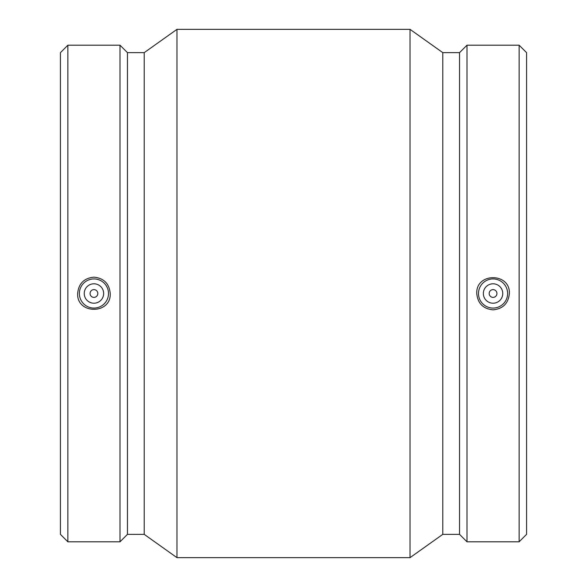 <?xml version="1.0" encoding="UTF-8"?>
<svg xmlns="http://www.w3.org/2000/svg" width="587" height="587" viewBox="0 0 587 587"><rect width="100%" height="100%" fill="white"/><g stroke="black" fill="none" stroke-linecap="round" stroke-linejoin="round"><path stroke-width="0.88" d="M489.176 293.5A3.882 3.882 0 0 1 495.002 290.139A3.882 3.882 0 0 1 495.002 296.861A3.882 3.882 0 0 1 489.176 293.5M483.35 293.5A9.715 9.715 0 0 1 497.915 285.091A9.715 9.715 0 0 1 497.915 301.909A9.715 9.715 0 0 1 483.35 293.5M97.824 293.5A3.882 3.882 0 0 1 91.998 296.861A3.882 3.882 0 0 1 91.998 290.139A3.882 3.882 0 0 1 97.824 293.5M103.65 293.5A9.715 9.715 0 0 1 89.085 301.909A9.715 9.715 0 0 1 89.085 285.091A9.715 9.715 0 0 1 103.65 293.5M79.377 293.5A14.565 14.565 0 0 1 93.942 278.935A14.565 14.565 0 0 1 108.507 293.5A14.565 14.565 0 0 1 93.942 308.065A14.565 14.565 0 0 1 79.377 293.5M493.058 308.065A14.565 14.565 0 0 0 507.623 293.5A14.565 14.565 0 0 0 493.058 278.935A14.565 14.565 0 0 0 478.493 293.5A14.565 14.565 0 0 0 493.058 308.065M493.058 309.841C483.16 308.857 477.73 303.413 476.769 293.5C475.749 272.427 510.374 272.427 509.355 293.5C508.393 303.413 502.964 308.857 493.058 309.841M93.942 277.159C103.84 278.143 109.27 283.587 110.231 293.5C111.251 314.573 76.626 314.573 77.645 293.5C78.607 283.587 84.036 278.143 93.942 277.159M67.872 45.199L60.424 52.647L60.424 534.353L67.872 541.801L120.005 541.801L120.005 45.199L67.872 45.199L67.872 541.801M120.005 45.199L127.452 52.647L127.452 534.353L120.005 541.801M127.452 52.647L144.211 52.647L144.211 534.353L176.966 557.65L410.034 557.65L410.034 29.35L176.966 29.35L176.966 557.65M410.034 29.35L442.789 52.647L442.789 534.353L410.034 557.65M442.789 52.647L459.548 52.647L459.548 534.353L466.995 541.801L519.128 541.801L519.128 45.199L466.995 45.199L466.995 541.801M519.128 45.199L526.576 52.647L526.576 534.353L519.128 541.801M127.452 534.353L144.211 534.353M144.211 52.647L176.966 29.35M442.789 534.353L459.548 534.353M459.548 52.647L466.995 45.199"/></g></svg>
